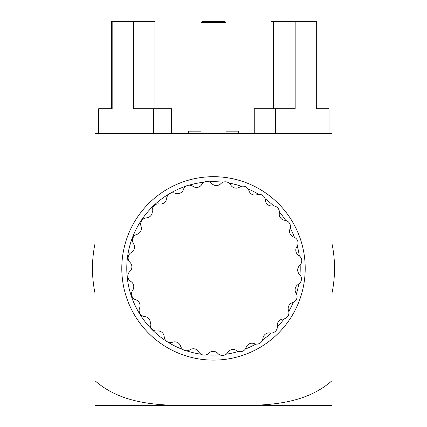 <?xml version="1.0" encoding="UTF-8"?>
<svg xmlns="http://www.w3.org/2000/svg" width="427" height="427" viewBox="0 0 427 427"><rect width="100%" height="100%" fill="white"/><g stroke="black" fill="none" stroke-linecap="round" stroke-linejoin="round"><path stroke-width="0.64" d="M332.035 387.166L332.035 405.645L239.264 405.65M217.231 405.65L209.107 405.65L217.231 405.65M188.835 405.65L94.965 405.645M154.932 108.693L154.932 21.35L112.162 21.35L112.162 108.693L98.712 108.693L98.712 133.646M133.699 21.35L133.699 108.693L153.693 108.693L153.693 133.646M171.633 133.646L171.633 108.693L153.693 108.693M186.097 186.124A86.718 86.718 0 0 0 182.986 349.574M186.332 350.754A86.718 86.718 0 0 0 201.064 354.223M206.209 354.81A86.718 86.718 0 0 0 219.873 354.885M226.187 354.186A86.718 86.718 0 0 0 238.442 351.453M245.306 349.072A86.718 86.718 0 0 0 255.869 344.061M262.632 339.855A86.718 86.718 0 0 0 271.3 333.049M277.342 327.082A86.718 86.718 0 0 0 283.982 318.916M288.775 311.454A86.718 86.718 0 0 0 293.301 302.332M296.418 293.781A86.718 86.718 0 0 0 298.788 284.072M299.973 274.935A86.718 86.718 0 0 0 300.149 264.996M299.3 255.837A86.718 86.718 0 0 0 297.277 246.016M294.486 237.396A86.718 86.718 0 0 0 290.264 228.055M285.78 220.492A86.718 86.718 0 0 0 279.381 212.011M273.627 205.915A86.718 86.718 0 0 0 265.103 198.71M258.618 194.344A86.718 86.718 0 0 0 248.082 188.878M241.485 186.321A86.718 86.718 0 0 0 229.107 183.098M223.065 182.212A86.718 86.718 0 0 0 209.102 181.795M204.266 182.174A86.718 86.718 0 0 0 189.001 185.217M332.035 380.697L332.035 405.645L332.035 380.697C299.546 409.167 253.611 405.122 213.537 405.645C173.271 405.106 127.406 409.162 94.965 380.697L94.965 133.646L332.035 133.646L332.035 380.697M112.162 21.35L111.666 21.35L111.666 108.693M329.025 133.646L329.025 108.693L316.311 108.693L316.311 21.35L295.169 21.35L295.169 108.693L257.027 108.693L257.027 133.646M295.169 21.35L273.542 21.35L273.542 108.693M99.08 108.693L99.08 133.646M121.791 268.402A91.709 91.709 0 0 0 259.354 347.824A91.709 91.709 0 0 0 259.354 188.98A91.709 91.709 0 0 0 121.791 268.402M275.415 108.693L275.415 133.646M257.027 108.693L254.257 108.693L254.257 133.646M327.157 108.693L316.311 108.693M273.542 21.35L271.07 21.35L271.07 108.693M180.669 346.302A6.24 6.24 0 0 0 190.031 349.761A6.24 6.24 0 0 1 198.849 351.939A6.24 6.24 0 0 0 208.744 353.236A6.24 6.24 0 0 1 217.823 353.396A6.24 6.24 0 0 0 227.762 352.451A6.24 6.24 0 0 1 236.649 350.588A6.24 6.24 0 0 0 246.128 347.461A6.24 6.24 0 0 1 254.375 343.666A6.24 6.24 0 0 0 262.92 338.504A6.24 6.24 0 0 1 270.12 332.969A6.24 6.24 0 0 0 277.304 326.036A6.24 6.24 0 0 1 283.09 319.038A6.24 6.24 0 0 0 288.551 310.685A6.24 6.24 0 0 1 292.634 302.572A6.24 6.24 0 0 0 296.098 293.21A6.24 6.24 0 0 1 298.27 284.398A6.24 6.24 0 0 0 299.567 274.497A6.24 6.24 0 0 1 299.727 265.418A6.24 6.24 0 0 0 298.783 255.485A6.24 6.24 0 0 1 296.92 246.598A6.24 6.24 0 0 0 293.792 237.118A6.24 6.24 0 0 1 289.997 228.867A6.24 6.24 0 0 0 284.836 220.321A6.24 6.24 0 0 1 279.301 213.126A6.24 6.24 0 0 0 272.373 205.942A6.24 6.24 0 0 1 265.37 200.156A6.24 6.24 0 0 0 257.017 194.696A6.24 6.24 0 0 1 248.904 190.613A6.24 6.24 0 0 0 239.542 187.149A6.24 6.24 0 0 1 230.729 184.971A6.24 6.24 0 0 0 220.828 183.679A6.24 6.24 0 0 1 211.749 183.519A6.24 6.24 0 0 0 201.816 184.459A6.24 6.24 0 0 1 192.929 186.321A6.24 6.24 0 0 0 183.45 189.455A6.24 6.24 0 0 1 175.198 193.25A6.24 6.24 0 0 0 166.653 198.406A6.24 6.24 0 0 1 159.458 203.941A6.24 6.24 0 0 0 152.274 210.874A6.24 6.24 0 0 1 146.488 217.871A6.24 6.24 0 0 0 141.027 226.23A6.24 6.24 0 0 1 136.944 234.338A6.24 6.24 0 0 0 133.48 243.7A6.24 6.24 0 0 1 131.302 252.517A6.24 6.24 0 0 0 130.011 262.413A6.24 6.24 0 0 1 129.851 271.492A6.24 6.24 0 0 0 130.79 281.43A6.24 6.24 0 0 1 132.658 290.317A6.24 6.24 0 0 0 135.786 299.797A6.24 6.24 0 0 1 139.581 308.043A6.24 6.24 0 0 0 144.737 316.588A6.24 6.24 0 0 1 150.272 323.789A6.24 6.24 0 0 0 157.205 330.973A6.24 6.24 0 0 1 164.203 336.759A6.24 6.24 0 0 0 172.561 342.214A6.24 6.24 0 0 1 180.669 346.302M225.979 131.148L238.453 131.148L238.453 133.646M188.547 133.646L188.547 131.148L201.021 131.148M332.035 243.95A121.028 121.028 0 0 1 332.035 292.853M94.965 292.853A121.028 121.028 0 0 1 94.965 243.95A121.028 121.028 0 0 0 94.965 292.853A121.028 121.028 0 0 1 94.965 243.95M225.979 22.599L224.73 21.35L202.27 21.35L201.021 22.599L225.979 22.599L225.979 133.646M201.021 133.646L201.021 22.599"/></g></svg>
